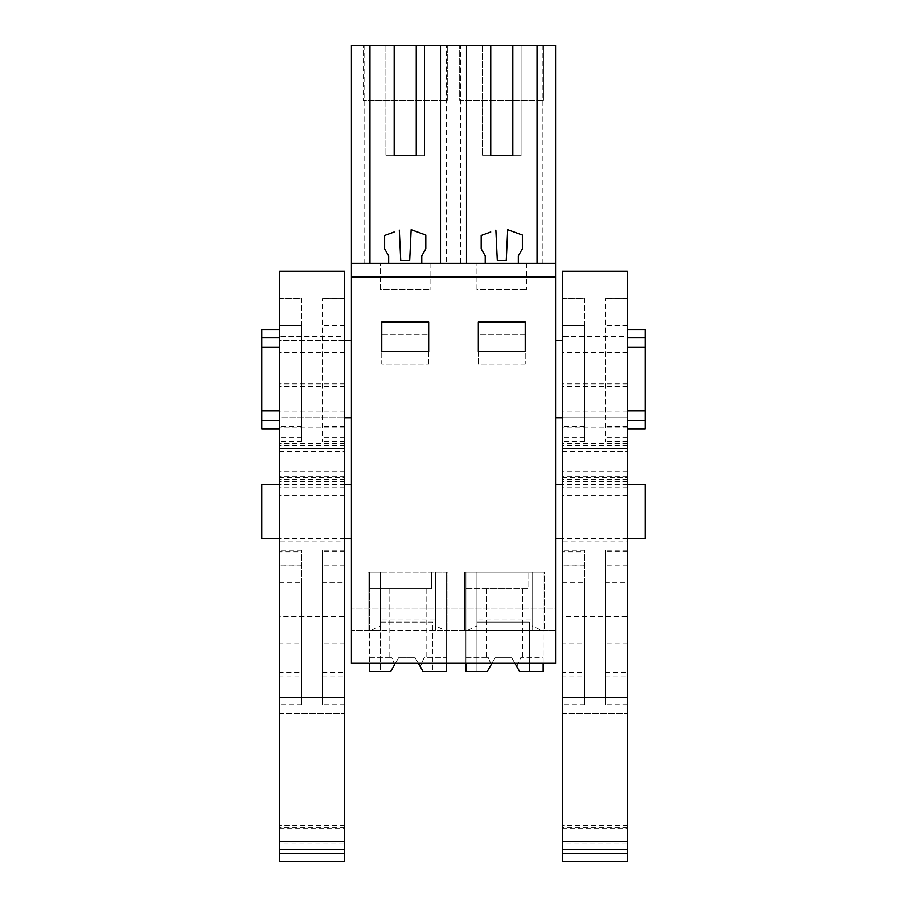 <?xml version="1.0" encoding="UTF-8"?>
<svg xmlns="http://www.w3.org/2000/svg" width="907" height="907" viewBox="0 0 907 907"><rect width="100%" height="100%" fill="white"/><g stroke="black" fill="none" stroke-linecap="round" stroke-linejoin="round"><path stroke-width="0.68" stroke-dasharray="4.54 3.4" d="M364.092 45.35L364.092 263.291L446.357 263.291L446.357 45.35L351.428 45.35L351.428 663.312L555.572 663.312L555.572 630.206L541.116 630.206L532.126 625.898L532.126 619.98L476.946 619.98L476.946 625.898L476.946 572.272L532.126 572.272L532.126 625.898M351.428 511.582C351.428 476.889 351.428 476.889 351.428 511.582C351.428 476.889 351.428 476.889 351.428 511.582C351.428 546.275 351.428 546.275 351.428 511.582C351.428 546.275 351.428 546.275 351.428 511.582M351.428 379.16L351.428 417.787L351.428 379.16M351.428 277.089L555.572 277.089M364.092 263.291L446.357 263.291M490.744 45.35L482.467 45.35L490.744 45.35L490.744 155.698L482.467 155.698L490.744 155.698M512.818 45.35L521.094 45.35L521.094 155.698L512.818 155.698L521.094 155.698L521.094 45.35L512.818 45.35L512.818 155.698M351.428 263.291L555.572 263.291L555.572 45.35L460.643 45.35L460.643 263.291M446.357 45.35L460.643 45.35M394.182 45.35L385.906 45.35L394.182 45.35L394.182 155.698L385.906 155.698L394.182 155.698M416.256 45.35L424.533 45.35L424.533 155.698L416.256 155.698L424.533 155.698L424.533 45.35L416.256 45.35L416.256 155.698M459.702 45.35L543.849 45.35L543.849 100.53L543.849 45.35L459.702 45.35L459.702 100.53L543.849 100.53L459.702 100.53L459.702 45.35M363.151 45.35L447.298 45.35L447.298 100.53L363.151 100.53L447.298 100.53L447.298 45.35L363.151 45.35L363.151 100.53L363.151 45.35M476.946 289.503L476.946 263.291L476.946 289.503L526.604 289.503L476.946 289.503M526.604 263.291L526.604 289.503L526.604 263.291M555.572 263.291L555.572 608.132L351.428 608.132L555.572 608.132L555.572 630.206L351.428 630.206L371.405 630.206L380.396 625.898L380.396 572.272L435.564 572.272L435.564 625.898L444.555 630.206L447.979 630.206L369.353 630.206L369.353 572.272L369.353 588.824L431.426 588.824L431.426 572.272L431.426 588.824L369.353 588.824L369.353 663.312M380.396 289.503L380.396 263.291L380.396 289.503L430.054 289.503L380.396 289.503M430.054 263.291L430.054 289.503L430.054 263.291M525.232 363.99L478.329 363.99L478.329 334.592L525.232 334.592L525.232 363.99L525.232 334.592L478.329 334.592L478.329 363.99L525.232 363.99M428.671 363.99L428.671 334.592L381.768 334.592L381.768 363.99L428.671 363.99L381.768 363.99L381.768 334.592L428.671 334.592L428.671 363.99M476.946 619.98L476.946 572.272L476.946 630.206L444.555 630.206M380.396 625.898L380.396 619.98L435.564 619.98L435.564 625.898M467.955 630.206L476.946 625.898M380.396 619.98L380.396 572.272L380.396 630.206L371.405 630.206M394.602 664.706L391.824 657.79L389.829 657.79L391.824 657.79L394.602 664.706L398.604 657.79L395.418 663.312L398.604 657.79L415.157 657.79L420.247 666.622L424.136 657.79L446.607 657.79L446.607 671.588L423.115 671.588L446.607 671.588L432.809 671.588L432.809 622.111L380.396 622.111L380.396 671.588L369.353 671.588L390.634 671.588L398.604 657.79L415.157 657.79L423.115 671.588L420.247 666.622L423.115 671.588L432.809 671.588L432.809 622.111L380.396 622.111L380.396 671.588L390.634 671.588L394.602 664.706L390.634 671.588L369.353 671.588L369.353 572.272L380.396 572.272L367.981 572.272L367.981 630.206L367.981 572.272L380.396 572.272L380.396 630.206L369.353 630.206L369.353 572.272L447.979 572.272L447.979 630.206L447.979 572.272L435.564 572.272L435.564 619.98M541.116 630.206L465.915 630.206L465.915 572.272L476.946 572.272L464.531 572.272L464.531 630.206L464.531 572.272L476.946 572.272L476.946 630.206L465.915 630.206L465.915 572.272L465.915 588.824L527.987 588.824L527.987 572.272L527.987 588.824L465.915 588.824L465.915 663.312M261.772 484.678L261.772 538.475M351.428 417.787L279.696 417.787L279.696 410.928L279.696 417.787L344.524 417.787M279.696 410.928L261.772 410.928L261.772 420.451L279.696 420.451L279.696 410.928L279.696 420.451M351.428 340.533L279.696 340.533L279.696 347.392L261.772 347.392L261.772 410.928M344.524 340.533L279.696 340.533L279.696 347.392L279.696 329.502L279.696 337.869L261.772 337.869L261.772 329.502M428.671 351.576L428.671 322.053L381.768 322.053L381.768 351.576L428.671 351.576M394.182 232.011L384.625 235.491L384.625 248.824L388.672 255.842L388.672 263.291M411.154 229.709L409.692 260.536L400.747 260.536L399.307 230.14M421.778 263.291L421.778 255.842L425.814 248.824L425.814 235.049L416.256 231.568M385.906 45.35L385.906 155.698L385.906 45.35M446.607 630.206L446.607 572.272L446.607 630.206M435.564 630.206L435.564 572.272L435.564 630.206M261.772 428.818L261.772 420.451M261.772 347.392L261.772 337.869M279.696 347.392L279.696 337.869M555.572 511.582C555.572 546.275 555.572 546.275 555.572 511.582C555.572 546.275 555.572 546.275 555.572 511.582C555.572 476.889 555.572 476.889 555.572 511.582C555.572 476.889 555.572 476.889 555.572 511.582M555.572 417.787L555.572 340.533L555.572 417.787L627.304 417.787L562.476 417.787M485.222 263.291L485.222 255.842L481.186 248.824L481.186 235.491L490.744 232.011M507.705 229.709L506.253 260.536L497.308 260.536L495.868 230.14M518.328 263.291L518.328 255.842L522.375 248.824L522.375 235.049L512.818 231.568M542.908 45.35L542.908 263.291M645.228 484.678L645.228 538.475M627.304 347.392L627.304 329.502L627.304 347.392L627.304 340.533L627.304 347.392L645.228 347.392L645.228 410.928L627.304 410.928L627.304 420.451L645.228 420.451L645.228 428.818M562.476 340.533L555.572 340.533M543.157 663.312L543.157 572.272L465.915 572.272L465.915 671.588L487.195 671.588L465.915 671.588L465.915 657.79L465.915 671.588L476.946 671.588L476.946 622.111L529.371 622.111L529.371 671.588L529.371 622.111L476.946 622.111L476.946 671.588L487.195 671.588L495.154 657.79L511.707 657.79L519.677 671.588L516.809 666.622L519.677 671.588L543.157 671.588L543.157 572.272L465.915 572.272L543.157 572.272L543.157 630.206L543.157 572.272L532.126 572.272L544.54 572.272L544.54 630.206L544.54 572.272L532.126 572.272L532.126 619.98M532.126 630.206L532.126 572.272L532.126 630.206M525.232 351.576L525.232 322.053L478.329 322.053L478.329 351.576L525.232 351.576M482.467 45.35L482.467 155.698L482.467 45.35M645.228 347.392L645.228 329.502M645.228 410.928L645.228 420.451M627.304 420.451L627.304 410.928M627.304 337.869L645.228 337.869M418.342 663.312L415.157 657.79L398.604 657.79L415.157 657.79L420.247 666.622L424.136 657.79L446.607 657.79L446.607 671.588L446.607 572.272L446.607 663.312M407.98 588.824L389.829 588.824L407.98 588.824M369.353 657.79L391.824 657.79L369.353 657.79M504.541 657.79L495.154 657.79L504.541 657.79M491.163 664.706L488.385 657.79L486.39 657.79L488.385 657.79L491.163 664.706L495.154 657.79L491.968 663.312L495.154 657.79L511.707 657.79L514.893 663.312M516.809 666.622L520.686 657.79L543.157 657.79L543.157 671.588L543.157 657.79L520.686 657.79L516.809 666.622M504.541 588.824L486.39 588.824L504.541 588.824M465.915 657.79L488.385 657.79L465.915 657.79M519.677 671.588L543.157 671.588L519.677 671.588M344.524 825.721L344.524 849.666L344.524 825.721L279.696 825.721L279.696 843.816L344.524 843.816M344.524 271.204L344.524 861.65M344.524 336.395L344.524 421.925L344.524 336.395L279.696 336.395L279.696 421.925L279.696 336.395M344.524 427.152L344.524 352.426L344.524 479.497L344.524 427.152L279.696 427.152L279.696 479.497L279.696 352.426L279.696 427.152M344.524 541.91L344.524 451.573L279.696 451.573L279.696 541.91L344.524 541.91L344.524 451.573M344.524 298.584L322.461 298.516L344.524 298.505L344.524 441.301L344.524 298.584L322.461 298.584L322.461 441.301L322.461 298.584M322.461 675.964L344.524 675.964L344.524 550.22L344.524 582.702L322.461 582.702L322.461 550.22L322.461 704.694L322.461 582.702M344.524 675.964L344.524 582.702M301.77 672.529L301.77 704.694L301.77 675.964L279.696 675.964L279.696 704.694L279.696 672.529L301.77 672.529L301.77 550.22L301.77 551.864L279.696 551.864L279.696 550.22L279.696 564.959L301.77 564.959M279.696 672.529L279.696 564.959M301.77 675.964L301.77 582.702L279.696 582.702L279.696 643.006L301.77 643.006M279.696 675.964L279.696 643.006M301.77 582.702L301.77 551.853M301.77 565.809L279.696 565.809L279.696 551.853M279.696 565.821L279.696 582.702M301.77 325.647L301.77 441.301L301.77 298.516L279.696 298.516L279.696 441.301L279.696 298.584L301.77 298.584L301.77 325.647L279.696 325.647M279.696 298.584L301.77 298.584M279.696 271.204L279.696 477.762L344.524 477.762M279.696 477.762L279.696 616.567L344.524 616.567M279.696 616.567L279.696 713.48L344.524 713.48L279.696 713.48L279.696 861.65M279.696 843.816L279.696 849.666L279.696 839.848L344.524 839.848M344.524 827.184L279.696 827.184L279.696 825.721M279.696 827.184L279.696 839.848M279.696 697.528L344.524 697.528M344.524 476.765L279.696 476.765L279.696 451.573M344.524 481.606L279.696 481.606L279.696 487.785L279.696 476.765M279.696 481.606L279.696 541.91M344.524 411.143L279.696 411.143M344.524 386.45L279.696 386.45M344.524 643.006L322.461 643.006M344.524 564.959L322.461 564.959M322.461 672.529L344.524 672.529M627.304 825.721L627.304 849.666L627.304 825.721L562.476 825.721L562.476 843.816L627.304 843.816M627.304 271.204L627.304 861.65M627.304 336.395L627.304 421.925L627.304 336.395L562.476 336.395L562.476 421.925L562.476 336.395M627.304 427.152L627.304 352.426L627.304 479.497L627.304 427.152L562.476 427.152L562.476 479.497L562.476 352.426L562.476 427.152M627.304 541.91L627.304 451.573L562.476 451.573L562.476 541.91L627.304 541.91L627.304 451.573M627.304 298.584L605.23 298.516L627.304 298.505L627.304 441.301L627.304 298.584L605.23 298.584L605.23 441.301L605.23 298.584M605.23 675.964L627.304 675.964L627.304 550.22L627.304 582.702L605.23 582.702L605.23 550.22L605.23 704.694L605.23 582.702M627.304 675.964L627.304 582.702M584.539 672.529L584.539 704.694L584.539 675.964L562.476 675.964L562.476 704.694L562.476 672.529L584.539 672.529L584.539 550.22L584.539 551.864L562.476 551.864L562.476 550.22L562.476 564.959L584.539 564.959M562.476 672.529L562.476 564.959M584.539 675.964L584.539 582.702L562.476 582.702L562.476 643.006L584.539 643.006M562.476 675.964L562.476 643.006M584.539 582.702L584.539 551.853M584.539 565.809L562.476 565.809L562.476 551.853M562.476 565.821L562.476 582.702M584.539 325.647L584.539 441.301L584.539 298.516L562.476 298.516L562.476 441.301L562.476 298.584L584.539 298.584L584.539 325.647L562.476 325.647M562.476 298.584L584.539 298.584M562.476 271.204L562.476 477.762L627.304 477.762M562.476 477.762L562.476 616.567L627.304 616.567M562.476 616.567L562.476 713.48L627.304 713.48L562.476 713.48L562.476 861.65M562.476 843.816L562.476 849.666L562.476 839.848L627.304 839.848M627.304 827.184L562.476 827.184L562.476 825.721M562.476 827.184L562.476 839.848M562.476 697.528L627.304 697.528M627.304 476.765L562.476 476.765L562.476 451.573M627.304 481.606L562.476 481.606L562.476 487.785L562.476 476.765M562.476 481.606L562.476 541.91M627.304 411.143L562.476 411.143M627.304 386.45L562.476 386.45M627.304 643.006L605.23 643.006M627.304 564.959L605.23 564.959M605.23 672.529L627.304 672.529M301.77 426.494L279.696 426.494M301.77 437.571L279.696 437.571M301.77 424.102L279.696 424.102M301.77 384.931L279.696 384.931M301.77 325.556L279.696 325.556M344.524 445.178L279.696 445.178M279.696 828.216L344.524 828.216M344.524 495.596L279.696 495.596M344.524 471.152L279.696 471.152M344.524 383.91L279.696 383.91M344.524 325.545L322.461 325.545M344.524 384.931L322.461 384.931M344.524 424.102L322.461 424.102M344.524 426.494L322.461 426.494M344.524 437.571L322.461 437.571M344.524 565.821L322.461 565.821M344.524 551.853L322.461 551.853M584.539 426.494L562.476 426.494M584.539 437.571L562.476 437.571M584.539 424.102L562.476 424.102M584.539 384.931L562.476 384.931M584.539 325.556L562.476 325.556M627.304 445.178L562.476 445.178M562.476 828.216L627.304 828.216M627.304 495.596L562.476 495.596M627.304 471.152L562.476 471.152M627.304 383.91L562.476 383.91M627.304 325.545L605.23 325.545M627.304 384.931L605.23 384.931M627.304 424.102L605.23 424.102M627.304 426.494L605.23 426.494M627.304 437.571L605.23 437.571M627.304 565.821L605.23 565.821M627.304 551.853L605.23 551.853M344.524 484.678L279.696 484.678M344.524 538.475L279.696 538.475M627.304 484.678L562.476 484.678M627.304 538.475L562.476 538.475M426.131 588.824L426.131 657.79M389.829 588.824L389.829 657.79M522.681 588.824L522.681 657.79M486.39 588.824L486.39 657.79M301.77 704.694L279.696 704.694M301.77 550.22L279.696 550.22M301.77 441.301L279.696 441.301M301.77 325.137L279.696 325.137M344.524 443.546L279.696 443.546M344.524 487.785L279.696 487.785M344.524 481.22L279.696 481.22M344.524 479.497L279.696 479.497M344.524 352.426L279.696 352.426M344.524 421.925L279.696 421.925M344.524 325.647L322.461 325.647M344.524 325.137L322.461 325.137M344.524 441.301L322.461 441.301M344.524 550.22L322.461 550.22M344.524 704.694L322.461 704.694M584.539 704.694L562.476 704.694M584.539 550.22L562.476 550.22M584.539 441.301L562.476 441.301M584.539 325.137L562.476 325.137M627.304 443.546L562.476 443.546M627.304 487.785L562.476 487.785M627.304 481.22L562.476 481.22M627.304 479.497L562.476 479.497M627.304 352.426L562.476 352.426M627.304 421.925L562.476 421.925M627.304 325.647L605.23 325.647M627.304 325.137L605.23 325.137M627.304 441.301L605.23 441.301M627.304 550.22L605.23 550.22M627.304 704.694L605.23 704.694"/><path stroke-width="1.36" d="M351.428 277.089L351.428 663.312L555.572 663.312L555.572 277.089L351.428 277.089L351.428 263.291L555.572 263.291L555.572 277.089M394.182 155.698L416.256 155.698L394.182 155.698L394.182 45.35L351.428 45.35L351.428 263.291M478.329 322.053L525.232 322.053L525.232 351.576L478.329 351.576L478.329 322.053M381.768 322.053L428.671 322.053L428.671 351.576L381.768 351.576L381.768 322.053M369.954 45.35L369.954 263.291M490.744 155.698L512.818 155.698L490.744 155.698L490.744 45.35L466.504 45.35L466.504 263.291M490.744 45.35L555.572 45.35L555.572 263.291M394.182 45.35L466.504 45.35M279.696 538.475L261.772 538.475L261.772 484.678L279.696 484.678M351.428 340.533L344.524 340.533M279.696 347.392L261.772 347.392L261.772 337.869L279.696 337.869M279.696 410.928L261.772 410.928L261.772 347.392M351.428 417.787L344.524 417.787M394.182 232.011L384.625 235.491L384.625 248.824L388.672 255.842L388.672 263.291M399.307 230.14L400.747 260.536L409.692 260.536L411.154 229.709L416.256 231.568M440.496 263.291L440.496 45.35M416.256 155.698L416.256 45.35M261.772 410.928L261.772 428.818L279.696 428.818M279.696 329.502L261.772 329.502L261.772 337.869M261.772 420.451L279.696 420.451M411.154 229.709L425.814 235.049L425.814 248.824L421.778 255.842L421.778 263.291M537.046 45.35L537.046 263.291M485.222 263.291L485.222 255.842L481.186 248.824L481.186 235.491L490.744 232.011M495.868 230.14L497.308 260.536L506.253 260.536L507.705 229.709L512.818 231.568M512.818 155.698L512.818 45.35M507.705 229.709L522.375 235.049L522.375 248.824L518.328 255.842L518.328 263.291M627.304 538.475L645.228 538.475L645.228 484.678L627.304 484.678M562.476 340.533L555.572 340.533M562.476 417.787L555.572 417.787M627.304 347.392L645.228 347.392L645.228 410.928L627.304 410.928M627.304 329.502L645.228 329.502L645.228 347.392M645.228 410.928L645.228 428.818L627.304 428.818M627.304 420.451L645.228 420.451M627.304 337.869L645.228 337.869M394.602 664.706L390.634 671.588L369.353 671.588L369.353 663.312M446.607 663.312L446.607 671.588L423.115 671.588L418.342 663.312M491.163 664.706L487.195 671.588L465.915 671.588L465.915 663.312M543.157 663.312L543.157 671.588L519.677 671.588L514.893 663.312M344.524 697.528L344.524 841.73L279.696 841.73L279.696 697.528L344.524 697.528L344.524 271.204L279.696 271.204L344.524 271.737M279.696 841.73L279.696 849.666L344.524 849.666L344.524 841.73M344.524 849.666L344.524 861.65L279.696 861.65L279.696 853.725L344.524 853.725M279.696 849.666L279.696 853.725M279.696 697.528L279.696 448.364L344.524 448.364M279.696 448.364L279.696 271.737M627.304 697.528L627.304 841.73L562.476 841.73L562.476 697.528L627.304 697.528L627.304 271.204L562.476 271.204L627.304 271.737M562.476 841.73L562.476 849.666L627.304 849.666L627.304 841.73M627.304 849.666L627.304 861.65L562.476 861.65L562.476 853.725L627.304 853.725M562.476 849.666L562.476 853.725M562.476 697.528L562.476 448.364L627.304 448.364M562.476 448.364L562.476 271.737M351.428 484.678L344.524 484.678M351.428 538.475L344.524 538.475M562.476 484.678L555.572 484.678M562.476 538.475L555.572 538.475M344.524 271.204L279.696 271.204M627.304 271.204L562.476 271.204"/></g></svg>
